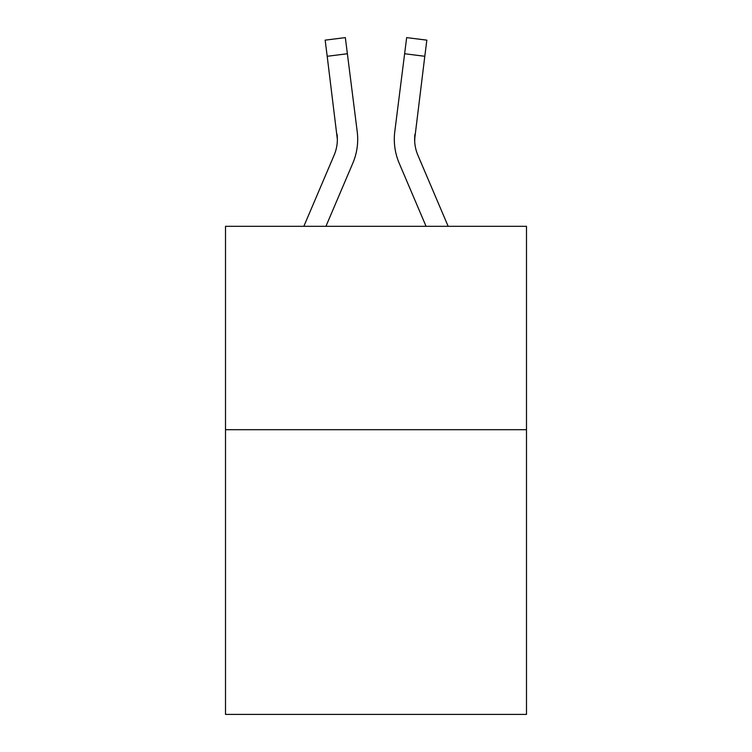 <?xml version="1.0" encoding="UTF-8"?>
<svg xmlns="http://www.w3.org/2000/svg" width="752" height="752" viewBox="0 0 752 752"><rect width="100%" height="100%" fill="white"/><g stroke="black" fill="none" stroke-linecap="round" stroke-linejoin="round"><path stroke-width="1.13" d="M526.494 429.693L526.494 714.4L225.506 714.4L225.506 226.324L526.494 226.324L526.494 429.693L225.506 429.693M325.936 226.324L352.82 163.184A61.006 61.006 -38.6 0 0 357.219 131.638L347.377 53.74L327.195 56.287L325.155 40.147L345.337 37.6L347.377 53.74M303.836 226.324L334.114 155.213A40.674 40.674 -26.1 0 0 337.357 139.355L327.195 56.287M357.623 142.241L357.698 139.552L357.623 142.241M356.909 129.194L357.219 131.638M448.164 226.324L417.886 155.213A40.674 40.674 26.1 0 1 414.643 139.355L424.805 56.287L404.623 53.74L406.663 37.6L426.845 40.147L424.805 56.287M426.064 226.324L399.18 163.184A61.006 61.006 38.6 0 1 394.781 131.638L404.623 53.74M414.69 141.273L414.963 134.185A40.674 40.674 38.6 0 0 417.886 155.213A40.674 40.674 38.6 0 1 414.643 139.355A40.674 40.674 38.6 0 0 417.886 155.213A40.674 40.674 38.6 0 1 414.643 139.355A40.674 40.674 38.6 0 0 417.886 155.213A40.674 40.674 38.6 0 1 414.643 139.355A40.674 40.674 38.6 0 0 417.886 155.213A40.674 40.674 38.6 0 1 414.643 139.355A40.674 40.674 38.6 0 0 417.886 155.213A40.674 40.674 38.6 0 1 414.643 139.355A40.674 40.674 38.6 0 0 417.886 155.213A40.674 40.674 38.6 0 1 414.643 139.355A40.674 40.674 38.6 0 0 417.886 155.213A40.674 40.674 38.6 0 1 414.643 139.355M334.114 155.213A40.674 40.674 -38.6 0 0 337.357 139.355A40.674 40.674 -38.6 0 1 334.114 155.213A40.674 40.674 -38.6 0 0 337.357 139.355A40.674 40.674 -38.6 0 1 334.114 155.213A40.674 40.674 -38.6 0 0 337.357 139.355A40.674 40.674 -38.6 0 1 334.114 155.213A40.674 40.674 -38.6 0 0 337.357 139.355A40.674 40.674 -38.6 0 1 334.114 155.213A40.674 40.674 -38.6 0 0 337.357 139.355A40.674 40.674 -38.6 0 1 334.114 155.213A40.674 40.674 -38.6 0 0 337.357 139.355A40.674 40.674 -38.6 0 1 334.114 155.213A40.674 40.674 -38.6 0 0 337.357 139.355L337.037 134.185A40.674 40.674 -38.6 0 1 334.114 155.213M357.698 139.252L357.623 142.26L357.698 139.252M394.377 142.26L394.302 139.252M394.781 131.638L395.091 129.194M325.155 40.147L345.337 37.6M406.663 37.6L426.845 40.147"/></g></svg>
